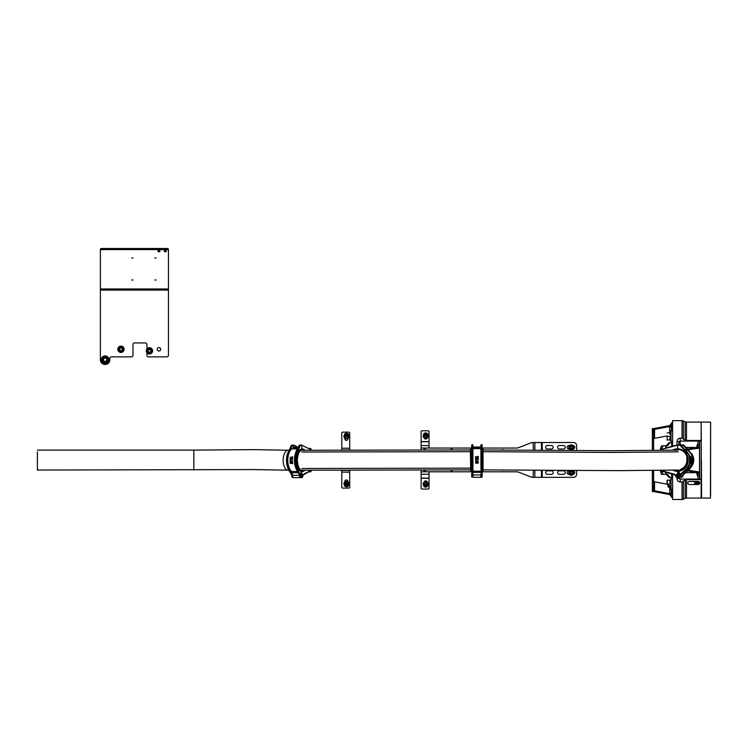 <?xml version="1.0" encoding="UTF-8"?>
<svg xmlns="http://www.w3.org/2000/svg" width="748" height="748" viewBox="0 0 748 748"><rect width="100%" height="100%" fill="white"/><g stroke="black" fill="none" stroke-linecap="round" stroke-linejoin="round"><path stroke-width="1.12" d="M688.366 470.305L699.52 471.997M710.6 495.064L710.6 423.667M710.6 484.704L710.6 486.05M710.6 426.444L710.6 434.111M699.52 479.075L699.52 441.086M680.203 444.882L680.203 441.152M697.66 472.68L699.52 477.308M701.418 460.076L701.577 498.065L701.418 460.076M696.575 472.727L698.398 479.075L696.64 472.727M688.244 448.987L695.444 447.416L686.711 447.416M710.6 467.743L710.6 469.09M710.6 436.795L710.6 451.063M710.6 488.734L710.6 492.371M710.6 458.496L710.6 452.409M679.091 478.411A1.262 1.262 0 0 0 680.203 479.075L680.203 479M699.52 472.502L695.444 472.745L687.758 470.838M696.64 447.435L698.417 441.086L696.575 447.435M699.52 442.853L697.66 447.482M697.809 472.904A1.58 1.262 155 0 1 696.781 472.717M697.809 447.257A1.58 1.262 -155 0 0 696.781 447.435M699.52 448.164L688.749 449.576M671.685 473.746L671.685 477.495L672.611 477.495L672.611 473.989L672.611 499.496L682.036 499.496A3.17 3.17 0 0 0 683.373 499.197L685.159 498.364A3.17 3.17 0 0 1 686.496 498.065L701.147 498.065L701.147 479.674L686.496 479.674L686.496 498.065M682.036 499.496L682.036 482.03L683.373 480.992L683.373 499.197M683.373 439.16L682.036 438.122L682.036 420.666A3.17 3.17 0 0 1 683.373 420.956L683.373 439.16L685.159 440.235L685.159 421.788A3.17 3.17 0 0 0 686.496 422.087L686.496 440.479L701.147 440.479L701.147 422.087L686.496 422.087M685.159 498.364L685.159 479.926L686.496 479.674M685.159 421.788L683.373 420.956M682.036 420.666L672.611 420.666L672.611 446.229L672.611 442.666L671.685 442.666L671.685 446.472M682.036 482.03L680.203 482.03C678.155 481.703 677.099 480.59 677.043 478.701A1.898 0.898 -0 0 0 678.941 477.804L678.941 477.804A1.262 1.262 0 0 0 679.006 478.215M677.043 445.06L677.043 441.451C677.099 439.562 678.155 438.45 680.203 438.122L682.036 438.122M672.611 492.689L672.611 490.155L671.031 490.155L672.611 490.155L672.611 492.371M671.031 442.666L671.031 430.007L672.611 430.007L672.611 427.473M701.147 422.087L701.306 441.086L680.203 441.086A1.262 1.262 0 0 0 678.941 442.349L678.941 444.882L678.941 442.349L680.203 441.086L680.203 438.122M678.941 477.804L680.203 479.075L701.306 479.075L701.147 498.065M685.159 479.926L683.373 480.992M680.203 482.03L680.203 479.075L701.306 479.075M677.043 441.451A1.898 0.898 -0 0 1 678.941 442.349M686.496 440.479L685.159 440.235M672.611 477.495L672.611 473.989L672.611 478.823L671.031 478.823L671.031 477.495M672.611 446.229L672.611 442.666L672.611 446.229M672.611 430.007L672.611 427.791M687.767 483.002A1.898 1.515 -0 0 1 689.665 481.478L697.893 481.478A1.898 1.515 -0 0 1 697.893 484.517L689.665 484.517A1.898 1.515 -0 0 1 687.767 483.002L687.767 482.946A1.898 1.515 -0 0 1 689.665 481.422L697.893 481.422A1.898 1.515 -0 0 1 699.801 482.974M698.613 482.516L697.51 483.189L698.613 483.647L698.613 482.516L698.239 483.629M697.51 483.376L698.239 483.563L697.51 483.189M698.221 482.516L697.875 483.189M696.117 483.563L694.107 484.377L696.117 483.563M694.929 482.871L694.929 483.666L695.668 483.647L695.668 482.516M695.967 482.89L696.968 482.993M696.453 482.507L695.967 482.806M696.996 482.974L696.014 483.311L696.884 483.657L697.164 483.04L696.397 483.311M696.014 483.386L697.286 483.376M696.425 483.386L697.286 482.89M695.78 481.731L695.257 481.749M694.032 481.534L693.976 482.021M696.65 483.414L698.043 482.077M694.929 482.853L694.929 483.647M694.827 483.171L695.341 483.432L694.827 483.32M694.107 484.358L696.304 483.629M665.916 445.836A1.58 1.122 90 0 0 666.636 445.462L668.675 443.04A1.58 1.122 -90 0 1 669.395 442.666L671.685 442.666M670.517 442.666A1.58 1.122 90 0 0 669.797 443.04L668.675 443.04M666.636 445.462L667.758 445.462L669.797 443.04M667.758 445.462A1.58 1.122 -90 0 1 667.038 445.836L665.739 445.836L665.739 448.043M669.797 477.121A1.58 1.122 90 0 0 670.517 477.495L669.395 477.495A1.58 1.122 -90 0 1 668.675 477.121L669.797 477.121L667.758 474.7A1.58 1.122 -90 0 0 667.038 474.326L661.513 474.326L660.456 471.371L661.961 471.371L663.018 474.326M671.685 477.495L670.517 477.495M668.675 477.121L666.636 474.7A1.58 1.122 90 0 0 665.916 474.326M660.456 448.781L661.382 445.976L663.018 445.836L661.961 448.781L660.456 448.781L660.456 450.305M660.456 470.249L660.456 471.371M661.961 448.781L661.961 450.277M661.961 470.23L661.961 471.371M663.018 445.836L665.739 445.836M671.031 490.155L671.031 478.823M671.031 489.51L672.611 489.51L672.611 478.823M671.031 441.339L672.611 441.339L672.611 430.642L671.031 430.642M672.611 441.339L672.611 442.666M669.825 486.929L669.825 488.089L669.825 486.929M669.825 480.936L669.825 482.245L669.825 480.936M669.825 439.413L669.825 437.917L669.825 439.413M669.825 433.625L669.825 432.073L669.825 433.625M653.612 470.342L653.612 481.375L652.35 481.375L652.35 487.098L653.612 487.098L653.612 488.762L652.35 488.762L652.35 487.098M653.612 481.375L653.612 487.098M652.35 479.964L653.612 479.964L652.35 479.973L652.35 480.917L653.612 480.917M652.35 470.361L652.35 471.754L653.612 471.754M652.35 491.324L653.612 491.324L652.35 491.604L652.35 488.762M652.35 486.415L653.612 486.387L652.35 486.415M653.612 472.11L652.35 472.11L652.35 479.87L653.612 479.964M653.612 491.324L653.612 488.762M653.612 491.464A2.534 1.795 -0 0 0 654.229 491.642L669.423 494.522A2.534 1.795 -0 0 0 670.143 494.587M653.612 489.912A1.262 0.898 -0 0 0 654.556 490.781L669.75 493.661L669.75 487.303M653.612 480.964A1.262 0.898 180 0 0 654.556 481.824L668.001 484.377M672.611 494.073L671.339 494.073L671.339 496.691L672.611 496.691M671.339 494.073L671.339 490.155M670.143 493.689A1.262 0.898 -0 0 1 669.75 493.661L669.423 494.522M670.143 425.051L670.143 426.771L670.143 425.051M670.143 493.568L670.143 495.213L670.143 493.568M652.35 433.055L652.35 431.39L653.612 431.39L653.612 433.055L652.35 433.055L652.35 438.786L653.612 438.786L653.612 440.282L652.35 440.189L652.35 448.052L653.612 448.052L653.612 450.287L652.35 450.287L653.612 450.081M653.612 433.055L653.612 438.786M667.066 435.962L654.556 438.328A1.262 0.898 -0 0 0 653.612 439.198L652.35 439.235L652.35 440.189L653.612 440.189M653.612 448.398L652.35 448.398L652.35 450.081M652.35 443.62L653.612 443.62L653.612 440.282L652.35 440.189M652.35 433.737L653.612 433.737L652.35 433.765M652.35 431.39L652.35 428.548L653.612 428.548L652.35 428.828M653.612 431.39L653.612 428.828M653.612 443.62L653.612 448.052M653.612 428.688A2.534 1.795 180 0 1 654.229 428.511L669.423 425.631A2.534 1.795 180 0 1 670.143 425.575M653.612 430.24A1.262 0.898 180 0 1 654.556 429.371L669.75 426.5A1.262 0.898 180 0 1 670.143 426.463M671.339 430.007L671.339 423.106M653.612 428.548L652.35 428.548M652.35 450.287L653.612 450.287M667.066 483.75L667.066 480.272L669.881 480.113L667.225 480.113L667.225 483.909L668.16 483.909A3.899 3.899 0 0 0 668.245 487.088L668.245 483.909M669.067 487.285L669.067 483.909M667.066 436.262L667.225 440.048L667.066 436.262M667.066 436.402L671.031 436.243M165.439 250.636A1.113 0.552 0 0 1 165.28 250.645A1.113 0.552 180 0 0 164.167 251.188A1.113 0.552 180 0 0 165.28 251.739A1.113 0.552 180 0 0 166.383 251.188A1.113 0.552 180 0 0 165.28 250.636A1.113 0.552 0 0 1 165.121 250.636M159.1 250.636A1.113 0.552 0 0 1 158.941 250.645A1.113 0.552 180 0 0 157.837 251.188A1.113 0.552 180 0 0 158.941 251.739A1.113 0.552 180 0 0 160.053 251.188A1.113 0.552 180 0 0 158.941 250.636A1.113 0.552 0 0 1 158.782 250.636M160.689 349.269A1.739 1.739 0 0 0 158.941 347.53A1.739 1.739 0 0 0 157.202 349.269A1.739 1.739 0 0 0 158.941 351.018A1.739 1.739 0 0 0 160.689 349.269M156.126 279.995L154.799 279.995L156.126 279.995M133.013 279.995L131.685 279.995L133.013 279.995M133.013 257.995L131.685 257.995L133.013 257.995M156.126 257.995L154.799 257.995L156.126 257.995M166.86 249.608L166.86 248.504A1.58 0.795 0 0 1 168.44 249.299L168.44 250.393A1.58 0.795 180 0 0 166.86 249.608L101.962 249.608A1.58 0.795 180 0 0 100.372 250.393L100.372 359.723A4.75 4.75 0 0 0 105.122 364.472A4.75 4.75 0 0 0 109.872 359.723L109.872 358.451A1.58 1.58 0 0 1 111.452 356.871L131.405 356.871A1.58 1.58 0 0 0 132.985 355.291L132.985 344.519A1.58 1.58 0 0 1 134.565 342.939L145.327 342.939A1.58 1.58 0 0 1 146.917 344.519L146.917 348.951M100.372 250.393L100.372 249.299A1.58 0.795 0 0 1 101.962 248.504L101.962 249.608M146.917 352.757L146.917 355.291A1.58 1.58 0 0 0 148.497 356.871L166.86 356.871A1.58 1.58 0 0 0 168.44 355.291L168.44 250.393M166.86 248.504L101.962 248.504M348.577 484.9A2.534 2.01 180 0 0 349.054 483.732A2.534 2.01 180 0 0 348.138 482.18A2.534 2.01 180 0 0 345.445 481.908A2.534 2.01 180 0 0 343.986 483.732A2.534 2.01 180 0 0 344.463 484.9M349.045 483.573A2.534 2.01 180 0 0 349.054 483.423A2.534 2.01 180 0 0 348.138 481.871A2.534 2.01 180 0 0 345.445 481.6A2.534 2.01 180 0 0 343.986 483.423A2.534 2.01 180 0 0 343.996 483.573M344.463 435.149A2.534 2.01 0 0 0 343.986 436.327A2.534 2.01 0 0 0 343.986 436.346A2.534 2.01 0 0 0 346.539 438.337A2.534 2.01 0 0 0 349.054 436.327A2.534 2.01 0 0 0 348.577 435.149M343.986 436.608A2.534 2.01 0 0 0 343.986 436.636A2.534 2.01 0 0 0 343.986 436.654A2.534 2.01 0 0 0 346.539 438.646A2.534 2.01 0 0 0 349.054 436.636A2.534 2.01 0 0 0 349.054 436.608M346.081 433.326A2.057 1.636 180 0 1 348.577 434.915L348.577 436.327A2.057 1.636 180 0 1 344.463 436.327L344.463 434.915A2.057 1.636 180 0 1 346.044 433.335M347.315 434.186L346.268 433.934L345.473 434.532L345.726 435.383L347.577 435.027L347.315 434.186L347.315 435.149L346.268 434.897L346.268 433.934M346.268 434.897L345.707 435.317M344.491 483.984A2.057 1.636 0 0 1 348.577 483.732A2.057 1.636 0 0 1 348.559 483.984M346.913 486.078L347.605 485.405L347.212 484.592L345.445 485.134L345.828 485.948L346.913 486.078L347.287 484.751M345.754 484.826L346.913 485.115M345.828 484.985L345.828 485.948M427.127 482.142L427.127 482.002A1.421 1.131 180 0 0 424.275 482.002L424.275 482.105M421.115 449.913L421.115 431.54A0.954 0.757 -0 0 1 422.059 430.792L428.08 430.792A0.954 0.757 -0 0 1 429.025 431.54L429.025 448.052M427.127 437.898A1.421 1.131 180 0 1 424.284 437.935M421.115 478.262L421.115 474.251L429.025 474.251L429.025 488.304A0.954 0.757 180 0 1 428.08 489.052L422.059 489.052A0.954 0.757 180 0 1 421.115 488.304L421.115 478.262L429.025 478.262M421.115 474.251L421.115 469.856M429.025 474.251L429.025 471.792M502.291 469.95A0.795 0.795 -179.9 0 0 503.46 469.959M503.554 450.016A0.795 0.795 -179.9 0 0 502.207 450.006M421.115 471.792L471.689 471.792M482.142 471.792L516.429 471.792A6.33 6.33 0.1 0 1 518.719 472.222L530.753 476.906A6.33 6.33 -179.9 0 0 533.044 477.336L533.446 470.146M533.446 450.203L533.044 442.507A6.33 6.33 -179.9 0 0 530.753 442.938L518.719 447.622A6.33 6.33 0.1 0 1 516.429 448.052L482.142 448.052M471.689 448.052L424.116 448.052L424.116 449.913M533.446 477.336L541.449 477.336L541.449 470.212M541.449 450.268L541.449 442.507L533.446 442.507M576.643 470.492L576.643 474.167A3.17 3.17 -179.9 0 1 573.473 477.336L541.449 477.336M541.449 442.507L573.473 442.507A3.17 3.17 -179.9 0 1 576.643 445.677L576.643 450.548M551.472 445.518L547.358 445.518A1.739 1.739 -179.9 0 0 545.619 447.257A1.739 1.739 -179.9 0 0 547.358 448.996L551.472 448.996A1.739 1.739 -179.9 0 0 553.211 447.257A1.739 1.739 -179.9 0 0 551.472 445.518M551.472 470.838L547.358 470.838A1.739 1.739 -179.9 0 0 545.619 472.586A1.739 1.739 -179.9 0 0 547.358 474.326L551.472 474.326A1.739 1.739 -179.9 0 0 553.211 472.586A1.739 1.739 -179.9 0 0 551.472 470.838M563.506 445.518L559.392 445.518A1.739 1.739 -179.9 0 0 557.643 447.257A1.739 1.739 -179.9 0 0 559.392 448.996L563.506 448.996A1.739 1.739 -179.9 0 0 565.245 447.257A1.739 1.739 -179.9 0 0 563.506 445.518M563.506 470.838L559.392 470.838A1.739 1.739 -179.9 0 0 557.643 472.586A1.739 1.739 -179.9 0 0 559.392 474.326L563.506 474.326A1.739 1.739 -179.9 0 0 565.245 472.586A1.739 1.739 -179.9 0 0 563.506 470.838M573.295 448.968A1.739 1.739 -179.9 0 0 574.735 447.108A1.739 1.739 -179.9 0 0 573.005 445.518L572.977 445.518M569.63 445.518L568.882 445.518A1.739 1.739 -179.9 0 0 567.143 447.257A1.739 1.739 -179.9 0 0 568.882 448.996L569.322 448.996M573.295 474.297A1.739 1.739 -179.9 0 0 574.735 472.437A1.739 1.739 -179.9 0 0 573.005 470.838L572.977 470.838M569.63 470.838L568.882 470.838A1.739 1.739 -179.9 0 0 567.143 472.586A1.739 1.739 -179.9 0 0 568.882 474.326L569.322 474.326M424.116 471.792L424.116 469.856M344.95 481.843L344.95 481.067A1.421 1.122 -0 0 1 347.801 481.067L347.801 481.684M341.761 470.127A0.636 0.636 -0 0 1 341.78 470.314L341.78 487.341A0.954 0.748 180 0 0 342.734 488.089L348.746 488.089A0.954 0.748 180 0 0 349.699 487.341L349.699 470.37L341.78 470.37M349.699 448.248L341.78 448.248L341.78 432.905A0.954 0.757 0 0 1 342.734 432.148L348.746 432.148A0.954 0.757 0 0 1 349.699 432.905L349.699 450.137M341.78 450.053A0.636 0.636 -0 0 1 341.771 450.184A0.636 0.636 180 0 0 341.78 450.044L341.78 448.248M344.95 438.206L344.95 439.226A1.421 1.131 0 0 0 347.801 439.226L347.801 438.365M311.168 470.221A0.954 0.823 -90.5 0 0 311.103 470.614L311.103 470.931A0.954 0.823 89.5 0 1 310.28 471.876L309.663 471.885A0.954 0.823 -90.5 0 0 310.467 470.941L311.103 470.931M311.103 470.614L310.467 470.623A0.954 0.823 89.5 0 1 310.542 470.221M308.522 471.885L309.644 471.885A0.954 0.823 -90.5 0 0 309.653 471.885L310.289 471.876M308.419 448.445L310.28 448.454A0.954 0.823 89.5 0 1 311.103 449.408L311.103 449.716A0.954 0.823 -90.5 0 0 311.252 450.277M308.438 448.454L310.28 448.454M311.103 449.408L310.467 449.408A0.954 0.823 -90.5 0 0 309.644 448.454M310.467 449.408L311.103 449.716M310.616 450.277A0.954 0.823 89.5 0 1 310.467 449.726M302.444 474.793L301.827 473.54L301.182 474.812L301.827 476.065L302.444 474.793M299.855 474.709L299.892 476.074M301.257 472.016L301.827 472.269L301.827 471.474L300.322 474.326L297.676 469.94C295.301 465.406 294.796 460.198 296.161 454.298L300.285 445.565L301.827 445.359L301.827 449.006L301.827 445.369L301.107 445.041M292.777 476.055L292.15 476.055L291.898 474.681M297.676 469.94L294.964 460.291L295.75 454.148L300.35 445.051L299.836 445.051L301.547 445.041L309.737 449.099L309.934 450.277M309.934 470.221L309.934 470.922L303.351 474.4L301.827 477.336L301.827 476.065A1.262 0.636 -89.8 0 1 301.818 476.065A1.262 0.636 -89.8 0 1 301.192 474.812A1.262 0.636 -89.8 0 1 301.827 473.54L301.827 472.269C300.172 473.97 300.172 475.663 301.827 477.336L300.126 474.812M293.487 445.023L293.871 447.341M302.444 476.99L301.584 477.645M309.653 471.249L303.314 474.597M309.737 449.099L301.753 445.144M293.871 445.397L296.535 446.668L296.535 447.351M291.627 474.793L293.319 477.579M300.079 476.981L299.724 476.074A2.852 1.421 90.2 0 0 300.995 477.645A2.852 1.421 90.2 0 0 301.266 477.598M291.533 474.681L292.113 476.925M296.264 446.341L293.842 445.191M290.495 459.543L290.832 459.917L290.215 459.992M290.233 459.468L290.748 459.945M290.177 457.851L290.972 458.131L290.289 458.309A12.127 6.059 90.2 0 1 290.317 457.963L290.925 458.131L290.121 458.468M290.196 458.861L290.869 458.898L290.233 459.225M291.757 458.571L292.58 458.571L291.767 459.094L291.757 458.524L292.487 458.618M292.188 458.618L292.459 459.094M292.234 458.805L291.72 459.094M292.337 457.664A12.033 6.012 90.2 0 0 292.309 457.898L292.178 457.898A12.127 6.059 -89.8 0 1 292.206 457.664L291.87 457.664A12.127 6.059 90.2 0 0 291.842 457.991L291.757 457.991A12.127 6.059 -89.8 0 1 291.795 457.617L292.618 457.617A12.127 6.059 -89.8 0 0 292.58 458L292.627 458A12.033 6.012 90.2 0 1 292.664 457.617L292.618 457.617M291.842 457.617L292.664 457.617M291.944 456.85L292.767 456.86A12.033 6.012 90.2 0 0 292.73 457.093L292.188 457.093A12.127 6.059 -89.8 0 1 292.216 456.906L292.72 456.86A12.127 6.059 -89.8 0 0 292.683 457.093L292.403 457.383M291.776 458.281L292.505 458.328M291.963 459.375L292.477 459.852L291.916 459.375M291.842 459.431L292.431 459.852M291.785 459.366L292.449 459.375M288.887 470.165L291.57 474.681L292.365 474.307L291.72 471.492C289.224 469.351 287.915 465.611 287.765 460.263C287.915 454.821 289.27 451.035 291.823 448.903L293.553 448.697L293.066 447.341L297.928 447.351L296.535 446.649M290.046 460.226L290.869 460.226A12.033 6.012 90.2 0 0 290.869 460.272A12.033 6.012 90.2 0 0 290.879 460.469L290 460.459A12.127 6.059 -89.8 0 1 290 460.272A12.127 6.059 -89.8 0 1 290 460.226L290.822 460.226A12.127 6.059 -89.8 0 0 290.822 460.272A12.127 6.059 -89.8 0 0 290.822 460.469L290.626 460.703M295.366 454.148L294.609 460.291L296.704 469.94C294.403 465.443 293.908 460.226 295.236 454.288C296.03 450.979 297.367 448.071 299.228 445.565L295.366 454.148L296.161 454.298M289.719 469.922L287.017 460.272L287.793 454.12L286.652 460.272L288.747 469.922C288.485 469.903 286.493 464.573 286.652 462.638L287.279 454.27L291.468 445.275L292.403 445.032L292.328 445.546C290.57 447.762 289.196 450.679 288.204 454.27C286.849 460.207 287.354 465.424 289.719 469.922L292.365 474.307M302.033 474.793L301.827 476.065L302.033 474.793M300.621 445.369L301.827 445.359M293.599 445.023L291.281 445.546L287.419 454.12M298.807 450.913L296.199 460.216L298.77 469.566M296.834 469.333L298.602 471.483M292.365 474.288L292.477 475.289A2.833 1.421 90.2 0 0 293.861 477.617L300.715 477.635A2.833 1.421 -89.8 0 1 299.331 475.307L299.256 474.466M291.318 474.297L289.345 470.165L292.075 474.681M299.265 474.326L296.844 470.183L299.518 474.7L300.322 474.326M299.322 474.569L296.704 470.099C294.357 465.518 293.861 460.216 295.198 454.214L299.256 445.369L300.285 445.565M297.208 448.707L293.553 448.697M297.498 448.136L293.553 448.127M297.751 447.669L293.066 447.659M292.375 463.274A12.033 6.012 90.2 0 0 292.431 463.648L292.3 463.648A12.127 6.059 -89.8 0 1 292.244 463.274L292.608 463.18M292.618 463.274L292.328 463.274A12.127 6.059 -89.8 0 0 292.384 463.648L292.683 463.751M291.879 463.227L292.655 463.18M291.757 461.993L292.197 461.946A12.127 6.059 -89.8 0 1 292.188 461.75L292.262 461.703A12.127 6.059 -89.8 0 0 292.3 462.133L292.3 462.133M291.739 461.703L292.318 461.703A12.033 6.012 90.2 0 0 292.346 462.133M291.916 460.992L291.795 461.133A12.033 6.012 90.2 0 0 291.804 461.366L292.085 461.376A12.127 6.059 -89.8 0 1 292.085 461.273L292.206 461.273A12.033 6.012 90.2 0 0 292.216 461.423L291.673 461.423A12.127 6.059 -89.8 0 1 291.664 461.133L292.487 461.133A12.127 6.059 90.2 0 0 292.496 461.423L292.412 461.423A12.127 6.059 -89.8 0 1 292.403 461.133L291.748 461.133A12.127 6.059 90.2 0 0 291.757 461.376L292.085 461.376M291.767 460.964L292.533 461.133A12.033 6.012 90.2 0 0 292.543 461.423L292.505 461.469M292.627 462.563L291.795 462.507L292.627 462.563M292.384 462.61A12.033 6.012 90.2 0 0 292.403 462.797L291.776 462.797A12.127 6.059 -89.8 0 1 291.757 462.563L291.757 462.563M290.205 462.984L290.729 463.218M290.261 463.508L290.196 462.937L290.944 463.031M290.645 463.031L291 463.508M290.093 461.647L290.177 461.647A12.033 6.012 90.2 0 0 290.187 461.843L290.467 461.843A12.127 6.059 -89.8 0 1 290.458 461.656L290.869 461.656A12.127 6.059 90.2 0 0 290.888 461.984L290.804 461.984A12.127 6.059 -89.8 0 1 290.785 461.703L290.542 461.703A12.127 6.059 90.2 0 0 290.551 461.843L290.056 461.843A12.127 6.059 -89.8 0 1 290.046 461.647L290.121 461.656A12.127 6.059 90.2 0 0 290.14 461.843L290.439 461.946M290.757 462.32L290.177 462.404A12.127 6.059 90.2 0 0 290.205 462.694L290.121 462.694A12.127 6.059 -89.8 0 1 290.093 462.32L290.663 462.629M290.813 462.273L290.748 462.75M290.14 462.32L290.738 462.647M288.204 454.27L292.328 445.546M291.711 461.993L292.206 462.04A12.127 6.059 90.2 0 0 292.216 462.133L292.197 462.199M290.215 457.084L290.542 457.14A12.127 6.059 -89.8 0 0 290.514 457.327L290.729 457.608M152.611 350.877A3.17 3.17 0 0 1 149.432 354.019A3.17 3.17 0 0 1 146.281 350.84A3.17 3.17 0 0 1 149.469 347.689A3.17 3.17 0 0 1 152.611 350.877M124.121 349.288A3.17 3.17 0 0 1 120.933 352.439A3.17 3.17 0 0 1 117.791 349.251A3.17 3.17 0 0 1 120.97 346.109A3.17 3.17 0 0 1 124.121 349.288M148.001 348.774A2.534 2.534 0 0 1 151.526 349.41A2.534 2.534 0 0 1 150.9 352.934A2.534 2.534 0 0 1 147.365 352.308A2.534 2.534 0 0 1 148.001 348.774M148.824 352.177L150.283 352.056L150.9 350.728L150.067 349.531L148.609 349.653L147.992 350.98L148.824 352.177M118.792 350.597A2.534 2.534 0 0 1 119.633 347.109A2.534 2.534 0 0 1 123.111 347.951A2.534 2.534 0 0 1 122.27 351.429A2.534 2.534 0 0 1 118.792 350.597M122.242 349.971L122.204 348.512L120.914 347.811L119.671 348.577L119.708 350.036L120.989 350.737L122.242 349.971M102.504 358.61A2.852 2.852 0 0 1 106.235 357.095A2.852 2.852 0 0 1 107.749 360.826A2.852 2.852 0 0 1 104.019 362.341A2.852 2.852 0 0 1 102.504 358.61M105.346 361.536L106.805 360.433L106.581 358.619L104.898 357.909L103.439 359.012L103.663 360.826L105.346 361.536M108.928 359.723A3.796 3.796 0 0 1 105.122 363.519A3.796 3.796 0 0 1 101.326 359.723A3.796 3.796 0 0 1 105.122 355.917A3.796 3.796 0 0 1 108.928 359.723M683.354 474.447L682.55 475.906M662.008 450.277L662.008 449.324L677.623 445.21L677.623 448.837L677.623 445.2L679.876 445.2L688.263 454.092C689.562 456.822 689.974 459.609 689.488 462.451C689.796 464.386 685.944 469.735 685.42 469.753L680.456 474.157L677.623 471.315L677.623 472.11L680.428 474.643L677.716 477.486L674.677 474.251L662.008 470.829L674.677 474.251L677.716 477.486C676.51 477.654 675.612 476.803 675.023 474.961L662.102 471.156L662.008 470.23M680.1 475.906L680.521 474.447M677.716 471.792L677.912 471.792A2.852 2.712 -90 0 1 679.221 472.147M677.623 473.372L676.426 474.643L677.623 475.906L677.623 477.177C680.727 475.485 680.727 473.802 677.623 472.11L677.623 473.372A1.262 1.206 90 0 1 678.829 474.643L677.623 473.372L677.623 475.906L678.829 474.643A1.262 1.206 90 0 1 677.623 475.906L676.566 474.643L677.623 473.372M688.609 469.753L688.702 469.996C691.563 467.304 693.022 464.003 693.069 460.076L691.601 453.943L683.794 445.125L680.596 444.882M677.707 444.882L662.008 449.324M681.007 477.476L683.457 474.643M680.558 477.495A2.852 2.712 90 0 1 680.269 477.476L680.558 477.495A2.852 2.712 90 0 0 682.989 475.906L682.868 475.906M690.488 459.73L690.516 459.225M690.395 459.796L690.357 459.235M690.357 459.029L690.17 458.487M690.769 458.879L690.984 458.318M690.731 457.841L690.619 457.795A12.033 11.444 -90 0 0 690.544 457.421L690.9 457.365M690.787 457.178L690.535 456.906A12.033 11.444 -90 0 0 690.488 456.701L690.741 456.654A12.127 11.529 -90 0 1 690.806 456.897L690.572 457.009M690.479 457.084L690.628 456.906A12.127 11.529 -90 0 0 690.582 456.701L690.451 456.607M691.096 459.655L691.068 459.085M685.776 449.417L691.937 460.076C691.666 465.424 689.189 469.183 684.514 471.334L683.56 472.54L683.607 474.531L688.712 469.987L683.607 474.531M683.354 445.397L683.794 445.125L682.812 444.882L691.461 453.943L692.938 460.076C692.966 463.816 691.507 467.117 688.553 469.996L688.263 469.753C692.713 465.237 693.658 460.011 691.105 454.092C689.553 450.782 686.973 447.884 683.354 445.397L682.812 444.882L680.456 445.2M678.015 445.2L680.774 445.125L688.628 453.943L690.095 460.076C690.133 463.816 688.665 467.126 685.71 469.996L685.42 469.753M685.766 469.753L685.86 469.996C688.721 467.322 690.17 464.022 690.226 460.076L688.758 453.943L680.97 445.125L677.716 444.882L666.702 447.781M690.46 460.506L690.619 460.272A12.127 11.529 -90 0 0 690.619 460.076A12.127 11.529 -90 0 0 690.619 460.029L690.339 459.983M680.456 474.157L680.671 475.13A2.833 2.693 90 0 1 678.399 477.448M678.202 477.476L680.456 477.476A2.833 2.693 -90 0 0 683.111 475.13L683.279 474.139L688.263 469.753M690.619 463.545L690.647 463.451A12.127 11.529 -90 0 0 690.731 463.077L690.769 462.975M690.348 463.498L690.479 463.451A12.033 11.444 -90 0 0 690.61 463.077L690.591 462.975M690.451 463.498L690.61 463.451A12.127 11.529 -90 0 0 690.703 463.077L690.507 462.975M690.825 462.03L690.862 461.937A12.033 11.444 -90 0 0 690.881 461.834L690.984 461.74A12.127 11.529 -90 0 0 691.002 461.553L691.04 461.507A12.127 11.529 -90 0 1 690.984 461.937L690.984 461.937A12.127 11.529 90 0 0 690.965 461.834L690.825 461.74M690.9 461.17L691.012 461.17A12.127 11.529 -90 0 0 691.021 461.077L691.049 461.077A12.127 11.529 90 0 1 691.04 461.217L690.778 461.217A12.033 11.444 -90 0 0 690.797 460.936L690.974 460.693M690.367 461.217L690.357 461.17A12.127 11.529 -90 0 0 690.385 460.787L690.404 460.74M690.011 462.554L690.095 462.498A12.127 11.529 -90 0 0 690.161 462.124L690.189 462.077M482.142 473.213L482.142 445.041L482.142 448.837L482.142 445.041L481.188 444.723L481.263 469.838L480.899 445.041M481.506 474.372L481.385 475.747L480.87 474.765M472.792 475.747L472.325 474.372M471.689 475.747L471.689 473.213L471.689 477.018L472.025 475.747M481.805 475.747L481.824 477.327L482.142 475.747M472.512 444.723L471.689 445.051L471.689 448.837L471.689 445.041L472.007 471.633M481.824 474.484L482.142 477.018L482.142 471.951M472.007 474.484L471.689 477.018L471.689 473.213M480.87 474.484L480.87 473.98L482.114 473.998M471.717 473.998L472.96 473.98L472.96 474.484M476.345 459.3L475.494 459.394L476.345 459.3M475.522 458.019L476.401 457.832L475.55 458.113M475.728 457.954L475.541 457.449L476.401 457.832M475.55 457.449L476.401 457.729L475.55 457.449M476.158 457.262L475.494 456.738L476.392 456.691M476.345 458.543L475.494 458.636L476.308 458.44M477.757 458.262L478.29 458.73L477.402 458.72L477.888 458.384M478.262 458.72L477.392 458.683M478.29 456.448L477.439 456.448L478.29 456.448M478.337 456.495L477.439 457.019L477.439 456.448M477.439 457.972L478.29 457.879L477.392 457.926M477.542 459.076L478.337 459.44L477.392 459.207L478.29 458.926L477.542 459.347M477.673 459.496L477.476 459.01L478.29 458.926M472.886 469.594L472.624 444.723L472.932 473.998L472.942 447.033L480.889 447.033L480.87 445.041M475.541 459.824L476.439 459.87L475.775 460.394L475.541 459.824L476.392 459.824M480.889 447.033L480.945 469.594M482.067 469.594L482.123 445.041M472.96 445.041L472.96 447.033M482.142 448.837L482.142 470.997M472.942 445.041L471.717 445.041L471.764 469.594M471.689 470.997L471.689 448.837M472.96 473.98L472.96 477.318L480.87 477.318L480.87 473.98M480.88 448.398L472.951 448.398M480.88 447.828L472.951 447.828M480.889 447.351L472.942 447.351M478.337 462.872L477.439 463.386L477.439 462.816L478.337 462.872L477.439 462.816M477.392 461.918L477.963 461.778L477.439 461.301L478.056 461.778M478.103 460.637L477.392 461.058L478.103 460.534M478.056 462.442L477.392 462.199L478.29 462.152L477.869 462.629M475.99 462.797L475.513 463.059L476.392 462.582L476.392 463.152L475.504 463.134M475.588 461.488L476.439 461.301L475.588 461.488M476.345 462.152L475.541 461.918M476.27 461.918L475.588 462.049L476.065 462.348M477.439 461.965L478 461.909M477.439 461.301L478.009 461.301M477.439 457.879L478.29 457.879M477.439 457.215L478.29 457.215M477.439 458.159L478.29 458.159M475.541 463.152L476.364 463.143M476.345 458.823L476.205 458.3L475.859 458.702M475.859 459.459L476.439 459.3M572.921 449.361A2.534 2.534 -179.9 0 0 573.249 445.799A2.534 2.534 -179.9 0 0 569.677 445.471A2.534 2.534 -179.9 0 0 569.359 449.034A2.534 2.534 -179.9 0 0 572.921 449.361M570.238 470.445A2.534 2.534 -179.9 0 0 569.696 474.7A2.534 2.534 -179.9 0 0 573.258 474.344A2.534 2.534 -179.9 0 0 572.407 470.464M571.304 470.688A2.057 2.057 0 0 1 573.361 472.745A2.057 2.057 0 0 1 571.304 474.802A2.057 2.057 0 0 1 569.247 472.745A2.057 2.057 0 0 1 571.304 470.688A2.057 2.057 0 0 0 569.247 472.745A2.057 2.057 0 0 0 571.304 474.802M570.35 473.288L571.304 473.839L572.248 473.288L572.248 472.194L571.304 471.642L570.35 472.194L570.35 473.288M571.304 445.359A2.057 2.057 0 0 1 573.361 447.416A2.057 2.057 0 0 1 571.304 449.473A2.057 2.057 0 0 1 569.247 447.416A2.057 2.057 0 0 1 571.304 445.359A2.057 2.057 0 0 0 569.247 447.416A2.057 2.057 0 0 0 571.304 449.473M570.35 447.959L571.304 448.51L572.248 447.959L572.248 446.865L571.304 446.322L570.35 446.865L570.35 447.959M427.725 485.265A2.534 2.01 180 0 0 428.202 484.096A2.534 2.01 180 0 0 428.137 483.647A2.534 2.01 180 0 0 425.388 482.095A2.534 2.01 180 0 0 423.134 484.096A2.534 2.01 180 0 0 423.2 484.536A2.534 2.01 180 0 0 423.611 485.265M428.193 483.937A2.534 2.01 180 0 0 428.202 483.788A2.534 2.01 180 0 0 428.137 483.339A2.534 2.01 180 0 0 425.388 481.787A2.534 2.01 180 0 0 423.134 483.788A2.534 2.01 180 0 0 423.144 483.937M423.611 484.096A2.057 1.636 0 0 1 427.725 484.096L427.725 485.499A2.057 1.636 0 0 1 423.611 485.499A2.057 1.636 0 0 1 427.725 485.499L427.529 486.219C425.771 487.649 424.471 487.406 423.611 485.499L423.611 484.096M425.575 484.769L424.677 485.265L424.771 486.135L425.771 486.499L426.669 485.994L426.566 485.134L425.575 484.769M424.817 485.19L426.519 485.115M425.771 485.536L425.771 486.499M424.771 485.209L424.771 486.135M425.547 432.914A2.057 1.636 180 0 1 427.725 434.541L427.725 435.944A2.057 1.636 180 0 1 423.611 435.944L423.611 434.541A2.057 1.636 180 0 1 425.537 432.914M426.584 433.924L424.686 434.018L424.761 434.887L425.743 435.271L426.65 434.794L426.584 433.924L426.584 434.831M426.519 434.859L425.603 434.504L425.603 433.541M425.603 434.504L424.817 434.915M423.611 434.775A2.534 2.01 -0 0 0 423.134 435.944A2.534 2.01 -0 0 0 423.2 436.374A2.534 2.01 -0 0 0 425.939 437.945A2.534 2.01 -0 0 0 428.202 435.944A2.534 2.01 -0 0 0 428.146 435.514A2.534 2.01 -0 0 0 427.725 434.775M423.144 436.103A2.534 2.01 -0 0 0 423.134 436.252A2.534 2.01 -0 0 0 423.2 436.682A2.534 2.01 -0 0 0 425.939 438.253A2.534 2.01 -0 0 0 428.202 436.252A2.534 2.01 -0 0 0 428.193 436.103M691.376 466.668A9.976 9.481 -90 0 0 693.742 460.076A9.976 9.481 -90 0 0 691.386 453.503M301.837 470.212L470.698 469.894L470.361 449.95L301.893 450.268M193.816 470.053L193.816 450.109L253.815 449.632L288.158 450.231A9.976 4.984 -89.8 0 0 283.146 460.198A9.976 4.984 -89.8 0 0 283.155 460.946A9.976 4.984 -89.8 0 0 288.102 470.174L253.207 469.576L37.4 470.053L37.4 451.848M673.163 470.081L679.885 470.66C685.804 468.37 688.3 463.947 687.393 457.383C685.215 451.175 681.007 448.538 674.771 449.492L675.304 450.492L674.771 449.492L673.022 450.137M673.35 470.081L679.867 470.586L679.941 469.669L679.867 470.586C685.738 468.304 688.216 463.91 687.328 457.402C685.159 451.24 680.979 448.622 674.79 449.567L673.219 450.137M672.433 450.146A11.239 10.687 90 0 1 674.78 449.193L674.771 449.492M677.501 448.837A11.239 10.687 90 0 1 677.576 448.837L674.79 449.183A11.239 10.687 90 0 1 677.426 448.837A11.239 10.687 90 0 1 687.786 457.309A11.239 10.687 90 0 1 680.063 470.969L680.063 470.969A11.239 10.687 90 0 1 677.426 471.315A11.239 10.687 90 0 1 672.564 470.09L677.576 471.315A11.239 10.687 90 0 1 677.501 471.315M677.576 448.837A11.239 10.687 90 0 1 688.179 458.683A11.239 10.687 90 0 1 680.213 470.969A11.239 10.687 90 0 1 677.576 471.315M470.698 470.735L470.698 449.109M483.04 449.109L483.04 470.735M470.698 470.763L470.698 449.081M483.04 470.66L483.04 449.081M471.016 471.156L471.483 448.678L470.698 470.838M482.722 448.678L482.254 471.156L482.254 448.678L483.04 448.996M304.857 450.277L302.912 449.333C299.602 449.679 297.685 453.129 297.152 459.674L296.844 459.73M286.727 463.657L286.746 456.729M304.763 450.277L302.912 449.417C299.621 449.763 297.723 453.185 297.19 459.683L297.152 459.674C297.311 466.294 299.032 470.118 302.304 471.147L304.81 470.221M302.099 471.474A11.239 5.619 -89.8 0 1 301.893 471.483A11.239 5.619 -89.8 0 1 296.311 459.655A11.239 5.619 -89.8 0 1 301.949 448.996A11.239 5.619 -89.8 0 1 302.155 449.006M701.259 479.075L701.259 441.086M699.679 441.086L699.679 479.075M701.577 498.065L710.441 498.065L710.6 422.246M677.043 478.701L677.043 477.392M666.131 445.836L666.131 447.94M666.131 472.24L666.131 474.326M667.758 474.7L666.636 474.7M665.739 472.138L665.739 474.326M661.382 474.176L662.887 474.176M662.036 471.857L660.531 471.857M660.531 448.295L662.036 448.295M662.887 445.976L661.382 445.976M671.031 485.461L670.619 488.874L669.825 488.089M671.031 479.618L670.619 483.03L669.825 482.245M671.031 437.122L670.619 440.544L669.825 439.749M671.031 431.278L670.619 434.7L669.825 433.905M652.35 485.667L653.612 485.667M654.556 490.781L654.556 481.824M671.339 491.445L672.611 491.445M652.35 482.376L653.612 482.376M652.35 473.867L653.612 473.867M652.35 476.541L653.612 476.541M652.35 488.538L653.612 488.538M653.612 487.397L652.35 487.397M671.339 424.144L670.928 427.566L670.143 426.771M671.339 492.586L670.928 496.008L670.143 495.213M652.35 437.776L653.612 437.776M669.75 432.849L669.423 425.631M654.556 438.328L654.556 429.371M672.611 428.707L671.339 428.707M672.611 423.471L671.339 423.471M671.339 426.079L672.611 426.079M652.35 446.294L653.612 446.294M652.35 434.495L653.612 434.495M653.612 431.615L652.35 431.615M652.35 432.765L653.612 432.765M168.44 288.971L100.372 288.971M168.44 290.074L100.372 290.074M347.007 436.505A2.057 1.636 180 0 1 344.463 434.915L346.053 433.288L348.577 434.915A2.057 1.636 180 0 1 347.007 436.505M346.09 433.363A1.833 1.459 0 0 0 346.95 436.196A1.833 1.459 0 0 0 346.09 433.363M344.491 484.872A2.057 1.636 0 0 1 348.559 485.396A2.057 1.636 0 0 1 344.491 484.872M348.334 485.499A1.833 1.459 180 0 0 344.706 485.041A1.833 1.459 180 0 0 348.334 485.499M421.115 441.572L429.025 441.572M421.115 478.112L429.025 478.112M421.115 448.052L424.116 448.052M421.115 445.584L429.025 445.584M421.115 441.731L429.025 441.731M534.867 477.336L534.867 470.155M534.867 450.212L534.867 442.507M451.951 471.792L451.951 469.884M451.951 449.941L451.951 448.052M542.235 477.336L542.235 470.212M542.235 450.268L542.235 442.507M451.203 471.792L451.203 469.884M451.203 449.941L451.203 448.052M425.547 471.792L425.547 469.856M425.547 449.913L425.547 448.052M349.699 449.987L341.78 449.987M349.699 472.11L341.78 472.11M303.062 475.074L303.062 475.074C302.875 476.822 302.36 477.673 301.556 477.645L299.574 476.074M293.038 477.626L293.786 477.607A2.852 1.421 -89.8 0 1 293.59 477.626A2.852 1.421 -89.8 0 1 292.318 476.055M296.535 446.865L297.498 447.351M297.872 447.351L296.535 446.678M297.106 448.922L291.823 448.903M293.871 445.341L292.674 445.35M291.608 445.341L287.251 454.195C285.904 460.198 286.409 465.499 288.756 470.081L291.365 474.55M299.331 475.307L292.477 475.289M296.872 470.183L300.023 474.709M292.066 448.809L297.152 448.828M298.228 472.708L292.225 472.689M291.72 471.492L297.526 471.502M150.769 352.747A2.309 2.309 0 0 0 151.339 349.531A2.309 2.309 0 0 0 148.123 348.961A2.309 2.309 0 0 0 147.552 352.177A2.309 2.309 0 0 0 150.769 352.747M122.924 348.063A2.309 2.309 0 0 0 119.745 347.296A2.309 2.309 0 0 0 118.979 350.475A2.309 2.309 0 0 0 122.158 351.242A2.309 2.309 0 0 0 122.924 348.063M107.544 360.742A2.627 2.627 0 0 0 106.151 357.301A2.627 2.627 0 0 0 102.7 358.694A2.627 2.627 0 0 0 104.103 362.144A2.627 2.627 0 0 0 107.544 360.742M677.8 477.486A2.852 2.712 -90 0 0 680.343 475.906L677.912 477.495M691.105 454.092L691.601 453.943C694.219 460.011 693.256 465.359 688.712 469.987L683.42 474.531M680.587 474.531L685.86 469.996C690.423 465.359 691.386 460.011 688.777 453.943L688.263 454.092M681.073 445.2L682.718 445.2M683.111 475.13L680.671 475.13M683.56 472.54L683.018 472.54M685.86 469.996L680.764 474.531L685.879 469.987M688.758 453.943L680.97 445.125M481.188 475.747L480.87 477.018M472.96 477.018L472.643 475.747M480.908 448.594L472.923 448.594M480.973 453.933L482.039 453.933M472.858 453.933L471.792 453.933M481.805 444.723L481.207 444.723M472.624 444.723L472.007 444.723M480.87 474.971L472.96 474.971M482.114 445.238L480.899 445.238M481.216 474.372L481.263 469.838L481.749 469.838L481.796 474.372M472.923 448.501L480.908 448.501M480.899 472.381L472.932 472.381M472.923 471.175L480.908 471.175M472.035 474.372L472.082 469.838L472.568 469.838L472.614 474.372M471.717 445.238L472.932 445.238M571.304 474.578A1.833 1.833 0 0 0 573.136 472.745A1.833 1.833 0 0 0 571.304 470.903A1.833 1.833 0 0 0 569.462 472.745A1.833 1.833 0 0 0 571.304 474.578M571.304 449.249A1.833 1.833 0 0 0 573.136 447.416A1.833 1.833 0 0 0 571.304 445.574A1.833 1.833 0 0 0 569.462 447.416A1.833 1.833 0 0 0 571.304 449.249M424.004 485.022A1.833 1.459 180 0 0 427.342 486.247A1.833 1.459 180 0 0 424.004 485.022M425.808 436.168A2.057 1.636 180 0 1 423.611 434.541L425.537 432.868L427.725 434.541A2.057 1.636 180 0 1 425.808 436.168M425.547 432.952A1.833 1.459 -0 0 0 425.79 435.86A1.833 1.459 -0 0 0 425.547 432.952M686.739 457.636A9.892 9.406 90 0 1 679.941 469.669C685.299 467.631 687.552 463.62 686.692 457.626M302.697 449.024A11.239 5.619 -89.8 0 1 304.95 450.277M304.894 470.221A11.239 5.619 -89.8 0 1 302.304 471.483A11.239 5.619 -89.8 0 1 302.014 471.464A11.239 5.619 -89.8 0 1 296.722 459.655A11.239 5.619 -89.8 0 1 302.36 449.006A11.239 5.619 -89.8 0 1 302.65 449.015L305.044 450.277M297.19 459.683C297.358 466.247 299.06 470.043 302.304 471.072L304.707 470.221M710.441 422.087L701.577 422.087M699.52 472.54L685.626 472.745M699.52 447.622L695.444 447.416M670.619 485.461L669.825 486.247M670.619 479.618L669.825 480.403M670.619 437.122L669.825 437.917M670.619 431.278L669.825 432.073M671.339 497.149L672.611 497.149M670.928 424.144L670.143 424.939M670.928 492.586L670.143 493.381M671.339 423.003L672.611 423.003M668.245 487.088L669.825 487.303M669.825 432.849L667.225 432.849M667.066 439.889L669.881 440.048M671.031 483.909L667.225 483.909M345.258 438.375L345.258 439.927M347.792 438.375L347.792 439.356M348.577 483.732L348.549 485.415C346.997 487.313 345.632 487.219 344.463 485.134L344.463 483.732M347.792 481.675L347.792 480.936M345.258 481.675L345.258 480.366M309.766 471.221L303.108 475.092M301.668 445.079L309.766 449.118M293.824 445.154L296.367 446.369M292.926 477.617L292.075 477.037L291.486 474.662M299.836 445.051L300.995 445.041M296.545 463.564L296.563 456.916M682.485 476.831L683.466 474.531M679.193 472.119L677.912 471.792M691.62 453.943L682.999 444.882M482.123 448.968L482.254 449.632M471.708 470.866L471.483 470.212M472.212 449.464L471.708 448.95L471.708 470.894L472.325 470.37M481.628 470.38L482.133 470.894L482.133 448.94L481.516 449.473M424.406 482.039L424.406 481.534M426.94 482.039L426.94 481.432M301.846 468.472L470.361 468.155M483.04 449.95L611.443 450.707L678.258 450.109M288.102 470.174L288.803 470.174M678.258 470.053L618.035 470.642L483.04 469.894M37.4 450.109L193.816 450.109M483.04 451.689L611.471 452.447L678.258 451.848M301.893 452.007L470.361 451.689M672.424 450.146L674.79 449.183M301.575 470.127C299.032 469.464 297.611 465.995 297.321 459.702C297.928 453.746 299.424 450.623 301.809 450.343M301.949 448.996L302.669 449.015M286.952 465.041L286.419 459.637L286.98 455.354M301.893 471.483L304.988 470.221"/></g></svg>
